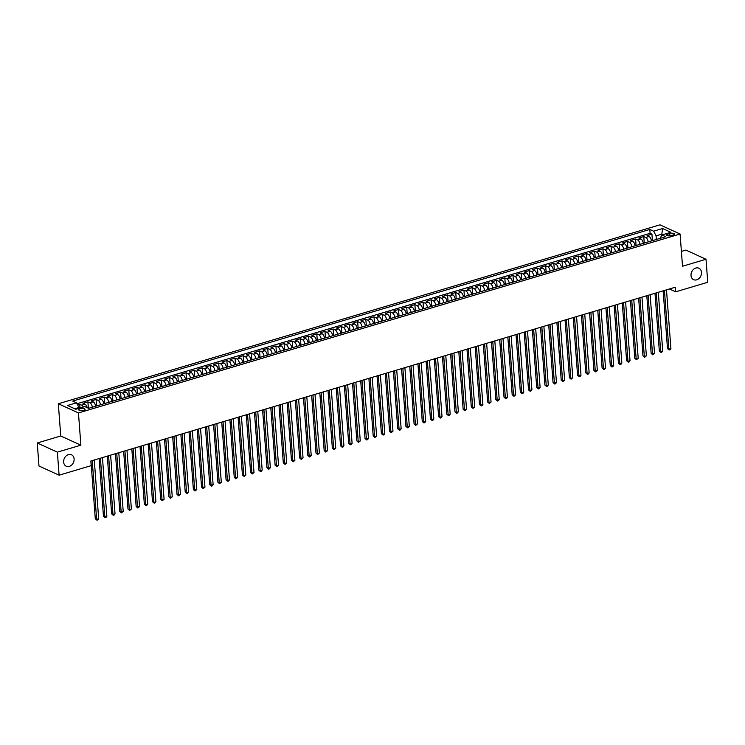 <?xml version="1.0" encoding="UTF-8"?>
<svg xmlns="http://www.w3.org/2000/svg" width="745" height="745" viewBox="0 0 745 745"><rect width="100%" height="100%" fill="white"/><g stroke="black" fill="none" stroke-linecap="round" stroke-linejoin="round"><path stroke-width="1.12" d="M74.1 458.957A6.295 5.001 -65.5 0 1 71.688 465.01A6.295 5.001 -65.5 0 1 66.258 466.24A6.295 5.001 -65.5 0 1 63.642 462.068A6.295 5.001 -65.5 0 1 66.044 456.014A6.295 5.001 -65.5 0 1 71.483 454.776A6.295 5.001 -65.5 0 1 74.1 458.957M701.492 272.372A6.295 5.001 -65.5 0 1 699.08 278.434A6.295 5.001 -65.5 0 1 693.642 279.664A6.295 5.001 -65.5 0 1 691.025 275.492A6.295 5.001 -65.5 0 1 693.437 269.429A6.295 5.001 -65.5 0 1 698.875 268.2A6.295 5.001 -65.5 0 1 701.492 272.372M83.636 410.374A3.148 1.09 -4.3 0 0 85.032 409.34A3.148 1.09 -4.3 0 0 83.338 408.511A3.148 1.09 -4.3 0 0 80.153 408.781A3.148 1.09 -4.3 0 0 78.756 409.815A3.148 1.09 -4.3 0 0 80.441 410.644A3.148 1.09 -4.3 0 0 83.636 410.374M37.25 442.977L57.374 452.159L80.879 445.175L60.755 435.993L37.25 442.977L38.982 466.007L59.106 475.189L91.197 465.644L90.843 461.034L675.315 287.225L675.668 291.826L707.75 282.281L706.018 259.26L685.894 250.078L681.405 251.419M60.755 435.993L58.324 403.753L659.968 224.832L680.092 234.014L78.458 412.935L58.324 403.753M651.447 240.933A3.939 1.965 -106.6 0 0 649.016 236.51L647.033 235.606L651.94 234.144L652.424 240.644M648.178 241.901A3.939 1.965 -106.6 0 0 645.747 237.487L643.764 236.575L644.257 243.075M643.764 236.575L638.856 238.037L640.849 238.94A3.939 1.965 -106.6 0 1 643.27 243.364M635.103 245.794A3.939 1.965 -106.6 0 0 632.673 241.371L630.689 240.467L635.587 239.005L636.081 245.505M626.927 248.225A3.939 1.965 -106.6 0 0 624.496 243.801L622.513 242.898L627.42 241.445L627.905 247.936M618.75 250.655A3.939 1.965 -106.6 0 0 616.32 246.232L614.336 245.328L619.244 243.876L619.728 250.367M610.574 253.086A3.939 1.965 -106.6 0 0 608.144 248.662L606.16 247.759L611.068 246.306L611.552 252.797M602.407 255.516A3.939 1.965 -106.6 0 0 599.976 251.102L597.984 250.19L602.891 248.737L603.385 255.228M594.231 257.947A3.939 1.965 -106.6 0 0 591.8 253.533L589.817 252.62L594.715 251.167L595.208 257.658M586.054 260.378A3.939 1.965 -106.6 0 0 583.624 255.963L581.64 255.051L586.548 253.598L587.032 260.089M577.878 262.808A3.939 1.965 -106.6 0 0 575.447 258.394L573.464 257.481L578.371 256.029L578.856 262.519M569.702 265.239A3.939 1.965 -106.6 0 0 567.28 260.825L565.287 259.912L570.195 258.459L570.679 264.95M561.534 267.678A3.939 1.965 -106.6 0 0 559.104 263.255L557.12 262.352L562.019 260.89L562.512 267.38M553.358 270.109A3.939 1.965 -106.6 0 0 550.928 265.686L548.944 264.782L553.842 263.32L554.336 269.811M545.182 272.54A3.939 1.965 -106.6 0 0 542.751 268.116L540.768 267.213L545.675 265.751L546.159 272.242M537.005 274.97A3.939 1.965 -106.6 0 0 534.575 270.547L532.591 269.643L537.499 268.181L537.983 274.672M528.829 277.401A3.939 1.965 -106.6 0 0 526.408 272.977L524.415 272.074L529.322 270.612L529.807 277.103M520.662 279.831A3.939 1.965 -106.6 0 0 518.231 275.408L516.248 274.505L521.146 273.043L521.64 279.533M512.486 282.262A3.939 1.965 -106.6 0 0 510.055 277.838L508.071 276.935L512.97 275.473L513.463 281.973M504.309 284.692A3.939 1.965 -106.6 0 0 501.879 280.269L499.895 279.366L504.803 277.904L505.287 284.404M496.133 287.123A3.939 1.965 -106.6 0 0 493.702 282.7L491.719 281.796L496.626 280.334L497.111 286.834M487.956 289.554A3.939 1.965 -106.6 0 0 485.535 285.13L483.542 284.227L488.45 282.765L488.943 289.265M479.789 291.984A3.939 1.965 -106.6 0 0 477.359 287.561L475.375 286.657L480.274 285.195L480.767 291.695M471.613 294.415A3.939 1.965 -106.6 0 0 469.182 289.991L467.199 289.088L472.097 287.626L472.591 294.126M463.437 296.845A3.939 1.965 -106.6 0 0 461.006 292.422L459.022 291.519L463.93 290.056L464.414 296.557M455.26 299.276A3.939 1.965 -106.6 0 0 452.83 294.852L450.846 293.949L455.754 292.496L456.238 298.987M447.084 301.706A3.939 1.965 -106.6 0 0 444.663 297.283L442.67 296.38L447.577 294.927L448.071 301.418M438.917 304.137A3.939 1.965 -106.6 0 0 436.486 299.714L434.503 298.81L439.401 297.357L439.895 303.848M430.74 306.567A3.939 1.965 -106.6 0 0 428.31 302.153L426.326 301.241L431.234 299.788L431.718 306.279M422.564 308.998A3.939 1.965 -106.6 0 0 420.133 304.584L418.15 303.671L423.058 302.219L423.542 308.709M414.388 311.429A3.939 1.965 -106.6 0 0 411.957 307.014L409.974 306.102L414.881 304.649L415.365 311.14M406.211 313.859A3.939 1.965 -106.6 0 0 403.79 309.445L401.797 308.532L406.705 307.08L407.198 313.571M398.044 316.29A3.939 1.965 -106.6 0 0 395.614 311.876L393.63 310.963L398.528 309.51L399.022 316.001M389.868 318.73A3.939 1.965 -106.6 0 0 387.437 314.306L385.454 313.403L390.361 311.941L390.846 318.432M381.691 321.16A3.939 1.965 -106.6 0 0 379.261 316.737L377.277 315.833L382.185 314.371L382.669 320.862M373.515 323.591A3.939 1.965 -106.6 0 0 371.094 319.167L369.101 318.264L374.009 316.802L374.493 323.293M365.348 326.021A3.939 1.965 -106.6 0 0 362.917 321.598L360.934 320.695L365.832 319.233L366.326 325.723M357.172 328.452A3.939 1.965 -106.6 0 0 354.741 324.028L352.757 323.125L357.656 321.663L358.149 328.154M348.995 330.882A3.939 1.965 -106.6 0 0 346.565 326.459L344.581 325.556L349.489 324.094L349.973 330.584M340.819 333.313A3.939 1.965 -106.6 0 0 338.388 328.89L336.405 327.986L341.312 326.524L341.797 333.024M332.642 335.744A3.939 1.965 -106.6 0 0 330.221 331.32L328.228 330.417L333.136 328.955L333.62 335.455M324.475 338.174A3.939 1.965 -106.6 0 0 322.045 333.751L320.061 332.847L324.96 331.385L325.453 337.885M316.299 340.605A3.939 1.965 -106.6 0 0 313.869 336.181L311.885 335.278L316.783 333.816L317.277 340.316M308.123 343.035A3.939 1.965 -106.6 0 0 305.692 338.612L303.709 337.709L308.616 336.246L309.101 342.747M299.946 345.466A3.939 1.965 -106.6 0 0 297.516 341.042L295.532 340.139L300.44 338.677L300.924 345.177M291.77 347.896A3.939 1.965 -106.6 0 0 289.349 343.473L287.356 342.57L292.263 341.108L292.757 347.608M283.603 350.327A3.939 1.965 -106.6 0 0 281.172 345.904L279.189 345L284.087 343.547L284.581 350.038M275.426 352.757A3.939 1.965 -106.6 0 0 272.996 348.334L271.012 347.431L275.911 345.978L276.404 352.469M267.25 355.188A3.939 1.965 -106.6 0 0 264.82 350.765L262.836 349.861L267.744 348.409L268.228 354.899M259.074 357.619A3.939 1.965 -106.6 0 0 256.643 353.204L254.66 352.292L259.567 350.839L260.052 357.33M250.897 360.049A3.939 1.965 -106.6 0 0 248.476 355.635L246.483 354.722L251.391 353.27L251.885 359.76M242.73 362.48A3.939 1.965 -106.6 0 0 240.3 358.066L238.316 357.153L243.215 355.7L243.708 362.191M234.554 364.91A3.939 1.965 -106.6 0 0 232.123 360.496L230.14 359.584L235.048 358.131L235.532 364.622M226.378 367.341A3.939 1.965 -106.6 0 0 223.947 362.927L221.963 362.014L226.871 360.561L227.355 367.052M218.201 369.781A3.939 1.965 -106.6 0 0 215.771 365.357L213.787 364.454L218.695 362.992L219.179 369.483M210.025 372.211A3.939 1.965 -106.6 0 0 207.604 367.788L205.611 366.885L210.518 365.423L211.012 371.913M201.858 374.642A3.939 1.965 -106.6 0 0 199.427 370.218L197.444 369.315L202.342 367.853L202.836 374.344M193.681 377.072A3.939 1.965 -106.6 0 0 191.251 372.649L189.267 371.746L194.175 370.284L194.659 376.774M185.505 379.503A3.939 1.965 -106.6 0 0 183.074 375.08L181.091 374.176L185.999 372.714L186.483 379.205M177.329 381.934A3.939 1.965 -106.6 0 0 174.907 377.51L172.915 376.607L177.822 375.145L178.306 381.636M169.162 384.364A3.939 1.965 -106.6 0 0 166.731 379.941L164.747 379.037L169.646 377.575L170.139 384.075M160.985 386.795A3.939 1.965 -106.6 0 0 158.555 382.371L156.571 381.468L161.469 380.006L161.963 386.506M152.809 389.225A3.939 1.965 -106.6 0 0 150.378 384.802L148.395 383.899L153.302 382.436L153.787 388.937M144.632 391.656A3.939 1.965 -106.6 0 0 142.202 387.232L140.218 386.329L145.126 384.867L145.61 391.367M136.456 394.086A3.939 1.965 -106.6 0 0 134.035 389.663L132.042 388.76L136.95 387.298L137.434 393.798M128.289 396.517A3.939 1.965 -106.6 0 0 125.858 392.094L123.875 391.19L128.773 389.728L129.267 396.228M120.113 398.947A3.939 1.965 -106.6 0 0 117.682 394.524L115.698 393.621L120.597 392.159L121.09 398.659M111.936 401.378A3.939 1.965 -106.6 0 0 109.506 396.955L107.522 396.051L112.43 394.599L112.914 401.089M103.76 403.809A3.939 1.965 -106.6 0 0 101.329 399.385L99.346 398.482L104.253 397.029L104.738 403.52M95.584 406.239A3.939 1.965 -106.6 0 0 93.162 401.816L91.169 400.912L96.077 399.46L96.561 405.951M87.23 407.701A3.939 1.965 -106.6 0 0 84.986 404.256L83.002 403.343L87.901 401.89L88.376 408.223M669.662 233.511L667.865 234.042A3.054 1.052 -4.3 0 0 666.514 235.038A3.054 1.052 -4.3 0 0 668.153 235.839A3.054 1.052 -4.3 0 0 671.236 235.578L673.042 235.048A3.054 1.052 -4.3 0 0 674.393 234.051A3.054 1.052 -4.3 0 0 672.754 233.241A3.054 1.052 -4.3 0 0 669.662 233.511L669.839 235.848M661.877 235.001L661.811 234.163L656.084 235.858L653.635 231.183L649.826 229.451L72.712 401.08L76.521 402.812L67.525 405.485L75.794 409.256L84.79 406.584L88.599 408.325L665.713 236.696L661.905 234.954L660.061 238.372M653.635 231.183L662.622 228.51L670.891 232.282L661.905 234.954M651.94 234.144L650.115 233.315L77.014 403.753M83.338 407.012A3.939 1.965 73.4 0 0 81.717 405.224L79.724 404.321L77.638 404.945M87.901 401.89L89.884 402.794A3.939 1.965 73.4 0 1 92.315 407.217M96.077 399.46L98.061 400.363A3.939 1.965 73.4 0 1 100.491 404.786M104.253 397.029L106.237 397.932A3.939 1.965 73.4 0 1 108.668 402.356M112.43 394.599L114.413 395.502A3.939 1.965 73.4 0 1 116.844 399.925M120.597 392.159L122.59 393.071A3.939 1.965 73.4 0 1 125.011 397.485M128.773 389.728L130.757 390.641A3.939 1.965 73.4 0 1 133.187 395.055M136.95 387.298L138.933 388.21A3.939 1.965 73.4 0 1 141.364 392.624M145.126 384.867L147.11 385.78A3.939 1.965 73.4 0 1 149.54 390.194M153.302 382.436L155.286 383.34A3.939 1.965 73.4 0 1 157.717 387.763M161.469 380.006L163.462 380.909A3.939 1.965 73.4 0 1 165.884 385.333M169.646 377.575L171.629 378.479A3.939 1.965 73.4 0 1 174.06 382.902M177.822 375.145L179.806 376.048A3.939 1.965 73.4 0 1 182.236 380.471M185.999 372.714L187.982 373.618A3.939 1.965 73.4 0 1 190.413 378.041M194.175 370.284L196.159 371.187A3.939 1.965 73.4 0 1 198.589 375.61M202.342 367.853L204.335 368.756A3.939 1.965 73.4 0 1 206.756 373.18M210.518 365.423L212.502 366.326A3.939 1.965 73.4 0 1 214.933 370.749M218.695 362.992L220.678 363.895A3.939 1.965 73.4 0 1 223.109 368.319M226.871 360.561L228.855 361.465A3.939 1.965 73.4 0 1 231.285 365.888M235.048 358.131L237.031 359.034A3.939 1.965 73.4 0 1 239.462 363.458M243.215 355.7L245.207 356.604A3.939 1.965 73.4 0 1 247.629 361.027M251.391 353.27L253.374 354.173A3.939 1.965 73.4 0 1 255.805 358.596M259.567 350.839L261.551 351.742A3.939 1.965 73.4 0 1 263.981 356.166M267.744 348.409L269.727 349.312A3.939 1.965 73.4 0 1 272.158 353.735M275.911 345.978L277.904 346.881A3.939 1.965 73.4 0 1 280.325 351.305M284.087 343.547L286.071 344.451A3.939 1.965 73.4 0 1 288.501 348.874M292.263 341.108L294.247 342.02A3.939 1.965 73.4 0 1 296.678 346.434M300.44 338.677L302.423 339.59A3.939 1.965 73.4 0 1 304.854 344.004M308.616 336.246L310.6 337.159A3.939 1.965 73.4 0 1 313.03 341.573M316.783 333.816L318.776 334.728A3.939 1.965 73.4 0 1 321.197 339.143M324.96 331.385L326.943 332.289A3.939 1.965 73.4 0 1 329.374 336.712M333.136 328.955L335.12 329.858A3.939 1.965 73.4 0 1 337.55 334.281M341.312 326.524L343.296 327.428A3.939 1.965 73.4 0 1 345.727 331.851M349.489 324.094L351.472 324.997A3.939 1.965 73.4 0 1 353.903 329.42M357.656 321.663L359.649 322.566A3.939 1.965 73.4 0 1 362.07 326.99M365.832 319.233L367.816 320.136A3.939 1.965 73.4 0 1 370.246 324.559M374.009 316.802L375.992 317.705A3.939 1.965 73.4 0 1 378.423 322.129M382.185 314.371L384.169 315.275A3.939 1.965 73.4 0 1 386.599 319.698M390.361 311.941L392.345 312.844A3.939 1.965 73.4 0 1 394.776 317.268M398.528 309.51L400.521 310.414A3.939 1.965 73.4 0 1 402.943 314.837M406.705 307.08L408.688 307.983A3.939 1.965 73.4 0 1 411.119 312.406M414.881 304.649L416.865 305.552A3.939 1.965 73.4 0 1 419.295 309.976M423.058 302.219L425.041 303.122A3.939 1.965 73.4 0 1 427.472 307.545M431.234 299.788L433.217 300.691A3.939 1.965 73.4 0 1 435.648 305.115M439.401 297.357L441.394 298.261A3.939 1.965 73.4 0 1 443.815 302.684M447.577 294.927L449.561 295.83A3.939 1.965 73.4 0 1 451.992 300.254M455.754 292.496L457.737 293.4A3.939 1.965 73.4 0 1 460.168 297.823M463.93 290.056L465.914 290.969A3.939 1.965 73.4 0 1 468.344 295.383M472.097 287.626L474.09 288.538A3.939 1.965 73.4 0 1 476.521 292.953M480.274 285.195L482.257 286.108A3.939 1.965 73.4 0 1 484.688 290.522M488.45 282.765L490.433 283.677A3.939 1.965 73.4 0 1 492.864 288.091M496.626 280.334L498.61 281.238A3.939 1.965 73.4 0 1 501.04 285.661M504.803 277.904L506.786 278.807A3.939 1.965 73.4 0 1 509.217 283.23M512.97 275.473L514.963 276.376A3.939 1.965 73.4 0 1 517.384 280.8M521.146 273.043L523.13 273.946A3.939 1.965 73.4 0 1 525.56 278.369M529.322 270.612L531.306 271.515A3.939 1.965 73.4 0 1 533.737 275.939M537.499 268.181L539.482 269.085A3.939 1.965 73.4 0 1 541.913 273.508M545.675 265.751L547.659 266.654A3.939 1.965 73.4 0 1 550.089 271.078M553.842 263.32L555.835 264.224A3.939 1.965 73.4 0 1 558.256 268.647M562.019 260.89L564.002 261.793A3.939 1.965 73.4 0 1 566.433 266.216M570.195 258.459L572.179 259.362A3.939 1.965 73.4 0 1 574.609 263.786M578.371 256.029L580.355 256.932A3.939 1.965 73.4 0 1 582.786 261.355M586.548 253.598L588.531 254.501A3.939 1.965 73.4 0 1 590.962 258.925M594.715 251.167L596.708 252.071A3.939 1.965 73.4 0 1 599.129 256.494M602.891 248.737L604.875 249.64A3.939 1.965 73.4 0 1 607.305 254.064M611.068 246.306L613.051 247.21A3.939 1.965 73.4 0 1 615.482 251.633M619.244 243.876L621.228 244.779A3.939 1.965 73.4 0 1 623.658 249.203M627.42 241.445L629.404 242.349A3.939 1.965 73.4 0 1 631.835 246.772M635.587 239.005L637.58 239.918A3.939 1.965 73.4 0 1 640.002 244.332M656.354 239.471L656.084 235.858M57.374 452.159L59.106 475.189M80.879 445.175L78.458 412.935M680.092 234.014L682.513 266.244L706.018 259.26M669.42 288.976L675.668 291.826M662.901 234.656L661.811 234.163L662.622 228.51M79.035 408.297L78.97 407.487L74.705 408.763M650.115 233.315L649.826 229.451M79.724 404.321L80.004 408.009M76.521 402.812L78.97 407.487M663.152 290.839L667.492 348.548L668.852 349.163L664.438 290.457M670.9 348.558L669.969 349.75L669.15 349.992L668.852 349.163L670.9 348.558L666.486 289.852M669.15 349.992L667.492 348.548M654.985 293.269L659.325 350.979L660.685 351.593L656.271 292.887M662.724 350.988L661.793 352.18L660.973 352.422L660.685 351.593L662.724 350.988L658.31 292.282M660.973 352.422L659.325 350.979M646.809 295.7L651.149 353.409L652.508 354.024L648.094 295.318M654.548 353.419L652.806 354.853L652.508 354.024L654.548 353.419L650.134 294.713M652.806 354.853L651.149 353.409M638.633 298.13L642.972 355.84L644.332 356.464L639.918 297.749M646.371 355.849L644.63 357.293L644.332 356.464L646.371 355.849L641.957 297.143M644.63 357.293L642.972 355.84M630.456 300.561L634.796 358.271L636.156 358.894L631.741 300.179M638.204 358.28L636.454 359.723L636.156 358.894L638.204 358.28L633.79 299.574M636.454 359.723L634.796 358.271M622.28 302.992L626.62 360.701L627.979 361.325L623.565 302.61M630.028 360.71L629.097 361.912L628.277 362.154L627.979 361.325L630.028 360.71L625.614 302.004M628.277 362.154L626.62 360.701M614.113 305.422L618.452 363.132L619.812 363.756L615.398 305.04M621.851 363.141L620.92 364.342L620.101 364.584L619.812 363.756L621.851 363.141L617.437 304.435M620.101 364.584L618.452 363.132M605.936 307.853L610.276 365.562L611.636 366.186L607.222 307.471M613.675 365.572L612.744 366.773L611.934 367.015L611.636 366.186L613.675 365.572L609.261 306.865M611.934 367.015L610.276 365.562M597.76 310.283L602.1 367.993L603.459 368.617L599.045 309.901M605.508 368.002L604.577 369.203L603.757 369.446L603.459 368.617L605.508 368.002L601.085 309.296M603.757 369.446L602.1 367.993M589.584 312.714L593.923 370.423L595.283 371.047L590.869 312.332M597.332 370.442L596.4 371.634L595.581 371.876L595.283 371.047L597.332 370.442L592.918 311.727M595.581 371.876L593.923 370.423M581.417 315.144L585.747 372.854L587.107 373.478L582.692 314.762M589.155 372.873L588.224 374.065L587.405 374.307L587.107 373.478L589.155 372.873L584.741 314.157M587.405 374.307L585.747 372.854M573.24 317.575L577.58 375.284L578.939 375.908L574.525 317.193M580.979 375.303L580.048 376.495L579.228 376.737L578.939 375.908L580.979 375.303L576.565 316.588M579.228 376.737L577.58 375.284M565.064 320.015L569.404 377.715L570.763 378.339L566.349 319.633M572.803 377.734L571.061 379.168L570.763 378.339L572.803 377.734L568.388 319.018M571.061 379.168L569.404 377.715M556.888 322.445L561.227 380.146L562.587 380.769L558.173 322.063M564.636 380.164L562.885 381.598L562.587 380.769L564.636 380.164L560.221 321.449M562.885 381.598L561.227 380.146M548.711 324.876L553.051 382.576L554.41 383.2L549.996 324.494M556.459 382.595L555.528 383.787L554.708 384.029L554.41 383.2L556.459 382.595L552.045 323.879M554.708 384.029L553.051 382.576M540.544 327.306L544.884 385.007L546.243 385.631L541.829 326.925M548.283 385.025L547.351 386.217L546.532 386.459L546.243 385.631L548.283 385.025L543.869 326.31M546.532 386.459L544.884 385.007M532.368 329.737L536.707 387.447L538.067 388.061L533.653 329.355M540.106 387.456L539.175 388.648L538.356 388.89L538.067 388.061L540.106 387.456L535.692 328.741M538.356 388.89L536.707 387.447M524.191 332.168L528.531 389.877L529.891 390.492L525.476 331.786M531.93 389.886L530.189 391.321L529.891 390.492L531.93 389.886L527.516 331.171M530.189 391.321L528.531 389.877M516.015 334.598L520.355 392.308L521.714 392.922L517.3 334.216M523.763 392.317L522.832 393.509L522.012 393.751L521.714 392.922L523.763 392.317L519.349 333.611M522.012 393.751L520.355 392.308M507.839 337.029L512.178 394.738L513.538 395.353L509.124 336.647M515.587 394.748L514.655 395.94L513.836 396.182L513.538 395.353L515.587 394.748L511.172 336.042M513.836 396.182L512.178 394.738M499.671 339.459L504.011 397.169L505.371 397.783L500.957 339.077M507.41 397.178L506.479 398.37L505.659 398.612L505.371 397.783L507.41 397.178L502.996 338.472M505.659 398.612L504.011 397.169M491.495 341.89L495.835 399.599L497.194 400.214L492.78 341.508M499.234 399.609L498.303 400.801L497.483 401.043L497.194 400.214L499.234 399.609L494.82 340.903M497.483 401.043L495.835 399.599M483.319 344.32L487.658 402.03L489.018 402.645L484.604 343.939M491.057 402.039L489.316 403.473L489.018 402.645L491.057 402.039L486.643 343.333M489.316 403.473L487.658 402.03M475.142 346.751L479.482 404.461L480.842 405.075L476.428 346.369M482.89 404.47L481.959 405.662L481.14 405.904L480.842 405.075L482.89 404.47L478.476 345.764M481.14 405.904L479.482 404.461M466.966 349.181L471.306 406.891L472.665 407.515L468.251 348.8M474.714 406.9L472.963 408.344L472.665 407.515L474.714 406.9L470.3 348.194M472.963 408.344L471.306 406.891M458.799 351.612L463.139 409.322L464.498 409.946L460.084 351.23M466.538 409.331L464.787 410.774L464.498 409.946L466.538 409.331L462.124 350.625M464.787 410.774L463.139 409.322M450.623 354.043L454.962 411.752L456.322 412.376L451.908 353.661M458.361 411.762L457.43 412.963L456.62 413.205L456.322 412.376L458.361 411.762L453.947 353.055M456.62 413.205L454.962 411.752M442.446 356.473L446.786 414.183L448.145 414.807L443.731 356.091M450.185 414.192L449.254 415.393L448.443 415.635L448.145 414.807L450.185 414.192L445.771 355.486M448.443 415.635L446.786 414.183M434.27 358.904L438.609 416.613L439.969 417.237L435.555 358.522M442.018 416.623L441.087 417.824L440.267 418.066L439.969 417.237L442.018 416.623L437.604 357.917M440.267 418.066L438.609 416.613M426.093 361.334L430.433 419.044L431.793 419.668L427.379 360.953M433.841 419.053L432.91 420.255L432.091 420.497L431.793 419.668L433.841 419.053L429.427 360.347M432.091 420.497L430.433 419.044M417.926 363.765L422.266 421.474L423.626 422.098L419.212 363.383M425.665 421.493L424.734 422.685L423.914 422.927L423.626 422.098L425.665 421.493L421.251 362.778M423.914 422.927L422.266 421.474M409.75 366.195L414.09 423.905L415.449 424.529L411.035 365.814M417.489 423.924L415.747 425.358L415.449 424.529L417.489 423.924L413.075 365.208M415.747 425.358L414.09 423.905M401.574 368.626L405.913 426.336L407.273 426.96L402.859 368.244M409.322 426.354L408.39 427.546L407.571 427.788L407.273 426.96L409.322 426.354L404.898 367.639M407.571 427.788L405.913 426.336M393.397 371.066L397.737 428.766L399.096 429.39L394.682 370.684M401.145 428.785L400.214 429.977L399.394 430.219L399.096 429.39L401.145 428.785L396.731 370.069M399.394 430.219L397.737 428.766M385.23 373.496L389.56 431.197L390.92 431.821L386.506 373.115M392.969 431.215L391.218 432.649L390.92 431.821L392.969 431.215L388.555 372.5M391.218 432.649L389.56 431.197M377.054 375.927L381.393 433.627L382.753 434.251L378.339 375.545M384.793 433.646L383.861 434.838L383.042 435.08L382.753 434.251L384.793 433.646L380.378 374.931M383.042 435.08L381.393 433.627M368.877 378.358L373.217 436.058L374.577 436.682L370.163 377.976M376.616 436.076L374.875 437.511L374.577 436.682L376.616 436.076L372.202 377.361M374.875 437.511L373.217 436.058M360.701 380.788L365.041 438.498L366.4 439.112L361.986 380.406M368.449 438.507L367.518 439.699L366.698 439.941L366.4 439.112L368.449 438.507L364.035 379.792M366.698 439.941L365.041 438.498M352.525 383.219L356.864 440.928L358.224 441.543L353.81 382.837M360.273 440.938L358.522 442.372L358.224 441.543L360.273 440.938L355.859 382.222M358.522 442.372L356.864 440.928M344.358 385.649L348.688 443.359L350.057 443.973L345.633 385.267M352.096 443.368L351.165 444.56L350.346 444.802L350.057 443.973L352.096 443.368L347.682 384.662M350.346 444.802L348.688 443.359M336.181 388.08L340.521 445.789L341.881 446.404L337.466 387.698M343.92 445.799L342.989 446.991L342.169 447.233L341.881 446.404L343.92 445.799L339.506 387.093M342.169 447.233L340.521 445.789M328.005 390.51L332.344 448.22L333.704 448.835L329.29 390.129M335.744 448.229L334.002 449.663L333.704 448.835L335.744 448.229L331.329 389.523M334.002 449.663L332.344 448.22M319.829 392.941L324.168 450.651L325.528 451.265L321.114 392.559M327.577 450.66L325.826 452.094L325.528 451.265L327.577 450.66L323.162 391.954M325.826 452.094L324.168 450.651M311.652 395.372L315.992 453.081L317.351 453.696L312.937 394.99M319.4 453.09L317.649 454.524L317.351 453.696L319.4 453.09L314.986 394.384M317.649 454.524L315.992 453.081M303.485 397.802L307.825 455.512L309.184 456.126L304.77 397.42M311.224 455.521L310.293 456.713L309.473 456.955L309.184 456.126L311.224 455.521L306.81 396.815M309.473 456.955L307.825 455.512M295.309 400.233L299.648 457.942L301.008 458.566L296.594 399.851M303.047 457.952L301.297 459.395L301.008 458.566L303.047 457.952L298.633 399.246M301.297 459.395L299.648 457.942M287.132 402.663L291.472 460.373L292.832 460.997L288.417 402.281M294.871 460.382L293.13 461.826L292.832 460.997L294.871 460.382L290.457 401.676M293.13 461.826L291.472 460.373M278.956 405.094L283.296 462.803L284.655 463.427L280.241 404.712M286.704 462.813L285.773 464.014L284.953 464.256L284.655 463.427L286.704 462.813L282.29 404.107M284.953 464.256L283.296 462.803M270.78 407.524L275.119 465.234L276.479 465.858L272.065 407.142M278.528 465.243L277.596 466.445L276.777 466.687L276.479 465.858L278.528 465.243L274.113 406.537M276.777 466.687L275.119 465.234M262.613 409.955L266.952 467.664L268.312 468.288L263.898 409.573M270.351 467.674L269.42 468.875L268.6 469.117L268.312 468.288L270.351 467.674L265.937 408.968M268.6 469.117L266.952 467.664M254.436 412.385L258.776 470.095L260.135 470.719L255.721 412.004M262.175 470.104L261.244 471.306L260.424 471.548L260.135 470.719L262.175 470.104L257.761 411.398M260.424 471.548L258.776 470.095M246.26 414.816L250.599 472.526L251.959 473.149L247.545 414.434M253.998 472.544L252.257 473.978L251.959 473.149L253.998 472.544L249.584 413.829M252.257 473.978L250.599 472.526M238.083 417.247L242.423 474.956L243.783 475.58L239.369 416.865M245.831 474.975L244.081 476.409L243.783 475.58L245.831 474.975L241.417 416.259M244.081 476.409L242.423 474.956M229.907 419.677L234.247 477.387L235.606 478.011L231.192 419.295M237.655 477.405L235.904 478.839L235.606 478.011L237.655 477.405L233.241 418.69M235.904 478.839L234.247 477.387M221.74 422.117L226.08 479.817L227.439 480.441L223.025 421.735M229.479 479.836L228.547 481.028L227.728 481.27L227.439 480.441L229.479 479.836L225.065 421.121M227.728 481.27L226.08 479.817M213.564 424.548L217.903 482.248L219.263 482.872L214.849 424.166M221.302 482.266L219.561 483.701L219.263 482.872L221.302 482.266L216.888 423.551M219.561 483.701L217.903 482.248M205.387 426.978L209.727 484.678L211.086 485.302L206.672 426.596M213.126 484.697L212.204 485.889L211.384 486.131L211.086 485.302L213.126 484.697L208.712 425.982M211.384 486.131L209.727 484.678M197.211 429.409L201.55 487.109L202.91 487.733L198.496 429.027M204.959 487.128L203.208 488.562L202.91 487.733L204.959 487.128L200.545 428.412M203.208 488.562L201.55 487.109M189.034 431.839L193.374 489.549L194.734 490.163L190.32 431.457M196.782 489.558L195.032 490.992L194.734 490.163L196.782 489.558L192.368 430.843M195.032 490.992L193.374 489.549M180.867 434.27L185.207 491.979L186.567 492.594L182.153 433.888M188.606 491.989L187.675 493.181L186.855 493.423L186.567 492.594L188.606 491.989L184.192 433.273M186.855 493.423L185.207 491.979M172.691 436.7L177.031 494.41L178.39 495.025L173.976 436.319M180.43 494.419L178.688 495.853L178.39 495.025L180.43 494.419L176.016 435.713M178.688 495.853L177.031 494.41M164.515 439.131L168.854 496.841L170.214 497.455L165.8 438.749M172.263 496.85L170.512 498.284L170.214 497.455L172.263 496.85L167.849 438.144M170.512 498.284L168.854 496.841M156.338 441.562L160.678 499.271L162.037 499.886L157.623 441.18M164.086 499.28L162.335 500.714L162.037 499.886L164.086 499.28L159.672 440.574M162.335 500.714L160.678 499.271M148.171 443.992L152.501 501.702L153.87 502.316L149.447 443.61M155.91 501.711L154.979 502.903L154.159 503.145L153.87 502.316L155.91 501.711L151.496 443.005M154.159 503.145L152.501 501.702M139.995 446.423L144.334 504.132L145.694 504.747L141.28 446.041M147.733 504.142L146.802 505.334L145.983 505.576L145.694 504.747L147.733 504.142L143.319 445.435M145.983 505.576L144.334 504.132M131.818 448.853L136.158 506.563L137.518 507.177L133.104 448.471M139.557 506.572L137.816 508.006L137.518 507.177L139.557 506.572L135.143 447.866M137.816 508.006L136.158 506.563M123.642 451.284L127.982 508.993L129.341 509.617L124.927 450.902M131.39 509.003L129.639 510.446L129.341 509.617L131.39 509.003L126.976 450.297M129.639 510.446L127.982 508.993M115.466 453.714L119.805 511.424L121.165 512.048L116.751 453.333M123.214 511.433L121.463 512.877L121.165 512.048L123.214 511.433L118.8 452.727M121.463 512.877L119.805 511.424M107.299 456.145L111.638 513.854L112.998 514.478L108.584 455.763M115.037 513.864L114.106 515.065L113.287 515.307L112.998 514.478L115.037 513.864L110.623 455.158M113.287 515.307L111.638 513.854M99.122 458.575L103.462 516.285L104.822 516.909L100.407 458.194M106.861 516.294L105.93 517.496L105.11 517.738L104.822 516.909L106.861 516.294L102.447 457.588M105.11 517.738L103.462 516.285M90.946 461.006L95.285 518.716L96.645 519.339L92.231 460.624M98.685 518.725L97.753 519.926L96.943 520.168L96.645 519.339L98.685 518.725L94.27 460.019M96.943 520.168L95.285 518.716M645.747 237.487L649.016 236.51M81.717 405.224L84.986 404.256M89.884 402.794L93.162 401.816M98.061 400.363L101.329 399.385M106.237 397.932L109.506 396.955M114.413 395.502L117.682 394.524M122.59 393.071L125.858 392.094M130.757 390.641L134.035 389.663M138.933 388.21L142.202 387.232M147.11 385.78L150.378 384.802M155.286 383.34L158.555 382.371M163.462 380.909L166.731 379.941M171.629 378.479L174.907 377.51M179.806 376.048L183.074 375.08M187.982 373.618L191.251 372.649M196.159 371.187L199.427 370.218M204.335 368.756L207.604 367.788M212.502 366.326L215.771 365.357M220.678 363.895L223.947 362.927M228.855 361.465L232.123 360.496M237.031 359.034L240.3 358.066M245.207 356.604L248.476 355.635M253.374 354.173L256.643 353.204M261.551 351.742L264.82 350.765M269.727 349.312L272.996 348.334M277.904 346.881L281.172 345.904M286.071 344.451L289.349 343.473M294.247 342.02L297.516 341.042M302.423 339.59L305.692 338.612M310.6 337.159L313.869 336.181M318.776 334.728L322.045 333.751M326.943 332.289L330.221 331.32M335.12 329.858L338.388 328.89M343.296 327.428L346.565 326.459M351.472 324.997L354.741 324.028M359.649 322.566L362.917 321.598M367.816 320.136L371.094 319.167M375.992 317.705L379.261 316.737M384.169 315.275L387.437 314.306M392.345 312.844L395.614 311.876M400.521 310.414L403.79 309.445M408.688 307.983L411.957 307.014M416.865 305.552L420.133 304.584M425.041 303.122L428.31 302.153M433.217 300.691L436.486 299.714M441.394 298.261L444.663 297.283M449.561 295.83L452.83 294.852M457.737 293.4L461.006 292.422M465.914 290.969L469.182 289.991M474.09 288.538L477.359 287.561M482.257 286.108L485.535 285.13M490.433 283.677L493.702 282.7M498.61 281.238L501.879 280.269M506.786 278.807L510.055 277.838M514.963 276.376L518.231 275.408M523.13 273.946L526.408 272.977M531.306 271.515L534.575 270.547M539.482 269.085L542.751 268.116M547.659 266.654L550.928 265.686M555.835 264.224L559.104 263.255M564.002 261.793L567.28 260.825M572.179 259.362L575.447 258.394M580.355 256.932L583.624 255.963M588.531 254.501L591.8 253.533M596.708 252.071L599.976 251.102M604.875 249.64L608.144 248.662M613.051 247.21L616.32 246.232M621.228 244.779L624.496 243.801M629.404 242.349L632.673 241.371M637.58 239.918L640.849 238.94M668.004 235.82L667.865 234.042"/></g></svg>
